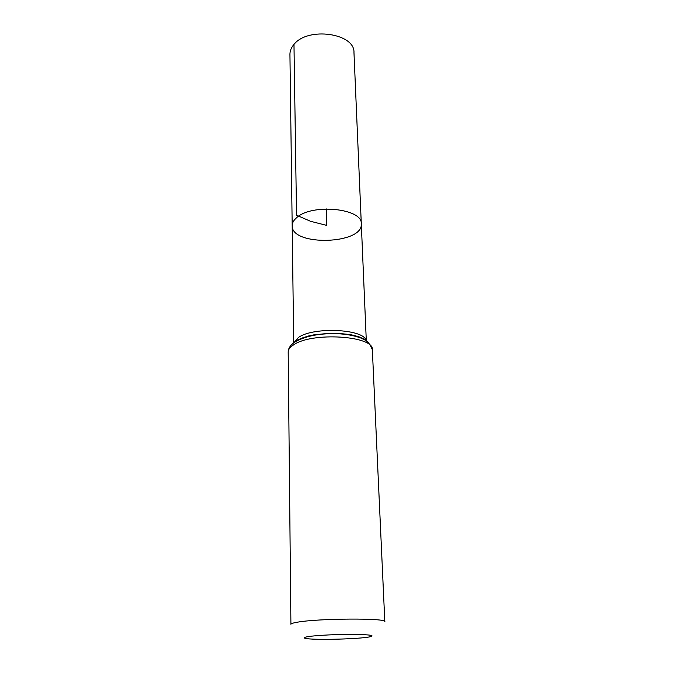 <?xml version="1.0" encoding="UTF-8"?>
<svg xmlns="http://www.w3.org/2000/svg" width="673" height="673" viewBox="0 0 673 673"><rect width="100%" height="100%" fill="white"/><g stroke="black" fill="none" stroke-linecap="round" stroke-linejoin="round"><path stroke-width="1.01" d="M296.583 217.741C311.649 203.254 362.764 208.352 361.3 223.815C363.294 244.484 291.342 246.495 292.183 225.741C292.166 222.956 293.63 220.29 296.583 217.741C311.649 203.254 362.764 208.352 361.3 223.815L353.973 52.62C355.083 33.255 307.839 26.457 293.975 44.426C291.258 47.581 289.912 50.912 289.937 54.412L292.183 225.741C292.166 222.956 293.63 220.29 296.583 217.741M308.714 636.532C317.32 635.253 338.469 634.244 354.175 634.378C370.697 634.673 375.744 635.531 369.317 636.944C358.633 639.014 318.018 640.149 307.241 638.677C302.749 638.097 303.245 637.381 308.714 636.532M288.187 352.097L290.913 624.317C290.929 623.661 292.923 622.988 296.902 622.289C317.53 618.31 387.774 617.932 384.813 621.692L372.346 349.75C368.653 340.866 365.818 340.445 360.997 338.09C354.208 335.516 346.023 334.044 336.433 333.648C318.371 333.337 304.28 336.298 294.168 342.523C290.231 345.35 288.237 348.538 288.187 352.097C288.179 349.624 289.945 347.234 293.487 344.938C311.776 331.671 374.415 335.819 372.346 349.75M326.296 208.916L326.75 225.405L310.573 221.299L296.541 215.225L293.975 44.426M293.857 342.75L298.383 337.51C313.509 326.43 364.724 329.055 366.154 340.731M293.941 342.692L295.943 341.211C309.698 331.267 355.201 330.965 366.07 340.673M366.305 340.832L361.3 223.815M293.714 342.86L292.183 225.741M294.412 342.355L297.702 339.915L308.444 336.004L313.643 334.893L329.131 333.286C339.663 333.371 347.823 334.044 353.619 335.305L359.5 337.005L365.414 340.202"/></g></svg>
